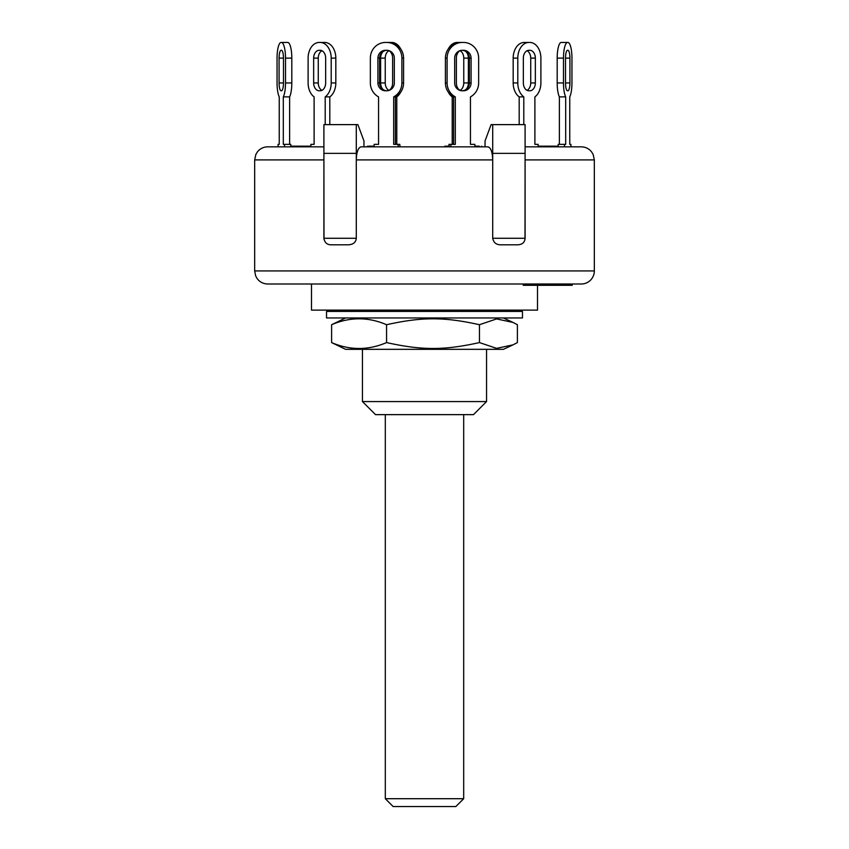 <?xml version="1.0" encoding="UTF-8"?>
<svg xmlns="http://www.w3.org/2000/svg" width="849" height="849" viewBox="0 0 849 849"><rect width="100%" height="100%" fill="white"/><g stroke="black" fill="none" stroke-linecap="round" stroke-linejoin="round"><path stroke-width="1.27" d="M463.692 798.707L385.308 798.707L393.151 806.55L455.849 806.55L463.692 798.707L463.692 414.641M496.198 317.961L326.525 317.961L326.525 311.434L522.475 311.434L522.475 317.961L496.198 317.961M513.019 344.853L503.446 349.321L345.554 349.321L331.609 342.582C349.937 350.435 368.254 350.435 386.571 342.582C422.091 350.435 443.942 350.435 479.452 342.582L496.591 348.355L513.019 344.853L517.391 342.582L517.391 324.711L513.019 322.429L496.591 318.927L479.452 324.711C443.942 316.847 422.091 316.847 386.571 324.711C368.254 316.847 349.937 316.847 331.609 324.711L345.554 317.961M479.452 342.582L479.452 324.711M331.609 342.582L331.609 324.711M386.571 342.582L386.571 324.711M387.993 50.399A7.843 5.54 90 0 1 392.631 58.125A7.843 5.54 90 0 0 388.938 50.738A7.843 5.54 -90 0 0 385.244 58.125L385.244 82.947A7.843 5.54 -90 0 0 388.938 90.334A7.843 5.54 90 0 0 392.631 82.947A7.843 5.54 90 0 1 387.993 90.684M461.007 90.684A7.843 5.54 -90 0 1 456.369 82.947A7.843 5.54 -90 0 0 460.062 90.334A7.843 5.54 90 0 0 463.756 82.947L463.756 58.125A7.843 5.54 90 0 0 460.062 50.738A7.843 5.54 -90 0 0 456.369 58.125A7.843 5.54 -90 0 1 461.007 50.399M462.832 42.45L457.293 42.45A15.675 11.09 90 0 0 448.378 48.796M450.893 146.835L450.893 144.351L448.983 144.351L448.983 146.835M474.867 146.835L474.867 144.351L470.452 144.351L470.452 96.882L470.452 144.351L473.169 144.351M453.599 144.351L453.61 96.882L452.209 96.882L452.209 144.351M465.623 51.354A7.843 5.54 -90 0 1 468.383 58.125L468.383 82.947A7.843 5.54 -90 0 1 465.623 89.729M456.369 82.947L456.369 58.125M461.909 42.45L457.293 42.45M448.378 92.276A15.675 11.09 90 0 0 452.209 96.882M370.355 82.947A15.675 15.144 90 0 0 378.548 96.882A15.675 15.144 90 0 1 370.355 82.947L370.355 58.125A15.675 15.144 90 0 1 385.488 42.45L386.751 42.45A15.675 15.144 90 0 1 401.895 58.125L401.895 82.947A15.675 15.144 90 0 1 393.692 96.882L395.39 96.882L395.401 144.351M386.168 42.45L391.707 42.45A15.675 11.09 -90 0 1 400.622 48.796M375.831 144.351L378.548 144.351L378.548 96.882L378.548 144.351L374.133 144.351L374.133 146.835M392.631 58.125L392.631 82.947M383.377 89.729A7.843 5.54 90 0 1 380.617 82.947L380.617 58.125A7.843 5.54 90 0 1 383.377 51.354M448.983 146.177L444.844 146.177L444.844 146.835L400.017 146.835L399.805 144.351L399.805 146.835M396.791 144.351L396.791 96.882A15.675 11.09 -90 0 0 400.622 92.276M401.895 82.947L403.583 82.947A15.675 15.144 -90 0 1 395.39 96.882L396.791 96.882M290.804 146.835L290.804 144.351L284.489 144.351L284.489 146.835M291.812 58.125A15.675 4.054 -90 0 0 287.758 42.45L281.443 42.45A15.675 4.054 90 0 1 285.508 58.125L285.508 82.947A15.675 4.054 90 0 1 283.311 96.882L289.615 96.882A15.675 4.054 -90 0 0 291.812 82.947L291.812 58.125L285.508 58.125M289.615 144.351L289.615 96.882M278.069 146.835L278.069 144.351L279.247 144.351L279.247 96.882A15.675 4.054 90 0 1 277.05 82.947L277.05 58.125A15.675 4.054 90 0 1 281.115 42.45L281.443 42.45M281.443 50.293A7.843 2.027 90 0 1 283.481 58.125L283.481 82.947A7.843 2.027 90 0 1 281.443 90.79L281.115 90.79A7.843 2.027 90 0 1 279.077 82.947L279.077 58.125A7.843 2.027 90 0 1 281.115 50.293L281.443 50.293M283.311 96.882L283.311 144.351L284.489 144.351M277.05 82.947A15.675 4.054 90 0 0 279.247 96.882L279.247 144.351M325.655 58.125A7.843 5.54 90 0 0 321.962 50.738A7.843 5.54 -90 0 0 318.269 58.125L318.269 82.947A7.843 5.54 -90 0 0 321.962 90.334A7.843 5.54 90 0 0 325.655 82.947A7.843 5.54 90 0 1 320.115 90.79L319.192 90.79A7.843 5.54 90 0 1 313.652 82.947L313.652 58.125A7.843 5.54 90 0 1 319.192 50.293L320.115 50.293A7.843 5.54 90 0 1 325.655 58.125L325.655 82.947M314.109 96.882L314.109 144.351L314.109 96.882A15.675 11.09 90 0 1 308.113 82.947A15.675 11.09 90 0 0 314.109 96.882M478.645 82.947L478.645 58.125L478.645 82.947A15.675 15.144 -90 0 1 470.452 96.882A15.675 15.144 -90 0 0 478.645 82.947M527.038 50.738A7.843 5.54 -90 0 0 523.345 58.125A7.843 5.54 -90 0 1 528.885 50.293L529.808 50.293A7.843 5.54 -90 0 1 535.348 58.125L535.348 82.947A7.843 5.54 -90 0 1 529.808 90.79L528.885 90.79A7.843 5.54 -90 0 1 523.345 82.947A7.843 5.54 -90 0 0 527.038 90.334A7.843 5.54 90 0 0 530.731 82.947L530.731 58.125A7.843 5.54 90 0 0 527.038 50.738M540.887 82.947L540.887 58.125L540.887 82.947A15.675 11.09 -90 0 1 534.891 96.882A15.675 11.09 -90 0 0 540.887 82.947M534.891 144.351L534.891 96.882L534.891 144.351L538.117 144.351L538.117 146.835M564.511 146.835L564.511 144.351L565.689 144.351L565.689 96.882A15.675 4.054 -90 0 1 563.492 82.947L563.492 58.125A15.675 4.054 -90 0 1 567.556 42.45L561.582 42.45M571.95 82.947L571.95 58.125L571.95 82.947A15.675 4.054 -90 0 1 569.753 96.882L569.753 144.351L569.753 96.882M569.753 144.351L570.931 144.351L570.931 146.835L581.268 146.835L525.096 146.835M564.511 144.351L558.196 144.351L558.196 146.835M561.242 42.45A15.675 4.054 90 0 0 557.188 58.125L557.188 82.947A15.675 4.054 90 0 0 559.385 96.882L559.385 144.351M567.885 50.293A7.843 2.027 -90 0 1 569.923 58.125L569.923 82.947A7.843 2.027 -90 0 1 567.885 90.79L567.556 90.79A7.843 2.027 -90 0 1 565.519 82.947L565.519 58.125A7.843 2.027 -90 0 1 567.556 50.293L567.885 50.293M567.556 42.45L567.885 42.45A15.675 4.054 -90 0 1 571.95 58.125M565.689 96.882L559.385 96.882M523.801 124.623L523.801 96.882A15.675 11.09 -90 0 1 517.794 82.947L517.794 58.125A15.675 11.09 -90 0 1 528.885 42.45L524.268 42.45A15.675 11.09 90 0 0 513.178 58.125L513.178 82.947A15.675 11.09 90 0 0 519.185 96.882L519.185 124.623M523.345 82.947L523.345 58.125M528.885 42.45L529.808 42.45A15.675 11.09 -90 0 1 540.887 58.125M523.801 96.882L519.185 96.882M449.195 144.351L449.195 146.835M445.417 82.947A15.675 15.144 90 0 0 453.61 96.882L455.308 96.882A15.675 15.144 -90 0 1 447.105 82.947L447.105 58.125A15.675 15.144 -90 0 1 462.249 42.45L460.551 42.45A15.675 15.144 90 0 0 445.417 58.125L445.417 82.947L447.105 82.947M462.026 90.779A7.843 7.567 90 0 0 469.391 82.947L469.391 58.125A7.843 7.567 90 0 0 462.026 50.293M463.512 50.293A7.843 7.567 -90 0 1 471.078 58.125L471.078 82.947A7.843 7.567 -90 0 1 463.512 90.79L462.249 90.79A7.843 7.567 -90 0 1 454.671 82.947L454.671 58.125A7.843 7.567 -90 0 1 462.249 50.293L463.512 50.293M463.512 42.45A15.675 15.144 -90 0 1 478.645 58.125M450.893 144.351L455.308 144.351L455.308 96.882M393.692 96.882L393.692 144.351L399.805 144.351M398.107 144.351L398.107 146.835M403.583 82.947L403.583 58.125A15.675 15.144 -90 0 0 388.449 42.45L386.751 42.45M386.974 50.293A7.843 7.567 -90 0 0 379.609 58.125L379.609 82.947A7.843 7.567 -90 0 0 386.974 90.779M386.751 50.293A7.843 7.567 90 0 1 394.329 58.125L394.329 82.947A7.843 7.567 90 0 1 386.751 90.79L385.488 90.79A7.843 7.567 90 0 1 377.922 82.947L377.922 58.125A7.843 7.567 90 0 1 385.488 50.293L386.751 50.293M385.488 42.45L387.186 42.45M335.822 58.125A15.675 11.09 -90 0 0 324.732 42.45L320.115 42.45A15.675 11.09 90 0 1 331.206 58.125L331.206 82.947A15.675 11.09 90 0 1 325.199 96.882L329.815 96.882A15.675 11.09 -90 0 0 335.822 82.947L335.822 58.125L331.206 58.125M329.815 124.623L329.815 96.882M310.883 146.835L310.883 144.351L314.109 144.351M325.199 96.882L325.199 124.623M308.113 82.947L308.113 58.125A15.675 11.09 90 0 1 319.192 42.45L320.115 42.45M369.548 146.835L369.548 146.177L368.498 146.177M374.133 146.177L369.548 146.177M558.196 146.177L538.117 146.177M557.135 146.835L557.135 146.177M546.247 146.835L546.247 146.177M308.452 146.835L308.452 146.177L291.239 146.177L291.239 146.835M305.98 146.835L305.98 146.177M291.759 146.835L291.759 146.177M310.554 146.835L310.554 146.177L308.452 146.177M478.507 146.177L474.867 146.177M479.292 146.835L479.292 146.177M446.924 146.835L446.924 146.177M492.707 238.272L525.096 238.272L525.011 239.312L525.096 153.361L525.096 238.272C524.756 242.443 522.284 244.618 517.667 244.809L500.889 244.809C496.315 244.852 493.587 242.676 492.707 238.272L492.707 159.899C492.42 151.96 490.818 147.609 487.899 146.835L361.101 146.835C358.182 147.609 356.58 151.96 356.293 159.899L356.293 124.623L357.896 124.623L363.966 140.955L363.966 146.835L367.362 146.835L367.362 146.177M481.585 146.177L481.585 146.835L485.034 146.835L485.034 140.955L491.104 124.623L525.096 124.623L525.096 153.361L492.707 153.361L492.707 124.623M323.904 146.835L267.732 146.835C263.477 146.93 260.017 148.639 257.353 151.971L255.867 154.422L254.668 159.899L323.904 159.899L323.904 124.623L356.293 124.623M487.899 146.835L485.034 146.835M552.052 284.001L552.052 285.306L552.094 284.001M515.619 284.001L484.036 284.001L523.228 284.001L523.228 285.306L552.052 285.306M542.819 284.001L542.819 285.306M552.338 285.306L572.226 285.306L572.226 284.001L581.268 284.001A13.064 13.064 0 0 0 594.332 270.937L594.332 159.899L593.133 154.422L591.647 151.971C588.983 148.639 585.523 146.93 581.268 146.835M552.168 284.001L552.168 285.306M555.957 284.001L555.957 285.306M569.265 284.001L569.265 285.306M570.379 284.001L570.379 285.306M570.443 284.001L570.443 285.306M571.897 284.001L571.897 285.306M568.947 284.001L568.947 285.306M356.293 238.272L323.904 238.272L323.989 239.312L323.904 153.361L356.293 153.361L356.293 238.272C355.858 242.443 353.131 244.618 348.111 244.809L331.333 244.809C327.12 244.852 324.647 242.676 323.904 238.272L323.904 159.899M492.707 159.899L492.707 153.361L492.707 159.899L356.293 159.899M594.332 270.937L254.668 270.937L255.666 275.936L257.045 278.451C259.709 282.038 263.275 283.884 267.732 284.001L333.381 284.001M267.732 284.001L581.268 284.001M311.498 284.001L311.498 310.129L537.502 310.129L537.502 285.306M486.551 401.577L362.449 401.577L375.513 414.641L473.487 414.641L486.551 401.577L486.551 349.321M468.383 58.125L463.756 58.125M468.383 82.947L463.756 82.947M380.617 58.125L385.244 58.125M380.617 82.947L385.244 82.947M279.077 58.125L283.481 58.125M279.077 82.947L283.481 82.947M285.508 82.947L291.812 82.947M569.923 58.125L565.519 58.125M569.923 82.947L565.519 82.947M563.492 58.125L557.188 58.125M563.492 82.947L557.188 82.947M535.348 58.125L530.731 58.125M535.348 82.947L530.731 82.947M517.794 58.125L513.178 58.125M517.794 82.947L513.178 82.947M471.078 58.125L469.391 58.125M471.078 82.947L469.391 82.947M447.105 58.125L445.417 58.125M377.922 58.125L379.609 58.125M377.922 82.947L379.609 82.947M401.895 58.125L403.583 58.125M313.652 58.125L318.269 58.125M313.652 82.947L318.269 82.947M331.206 82.947L335.822 82.947M564.649 284.001L564.649 285.306M525.096 159.899L594.332 159.899M385.308 414.641L385.308 798.707M519.864 311.434L519.864 310.129M329.136 311.434L329.136 310.129M503.446 317.961L513.019 322.429M557.315 146.177L557.315 146.835M565.116 285.306L565.116 284.001M254.668 159.899L254.668 270.937M362.449 349.321L362.449 401.577"/></g></svg>
